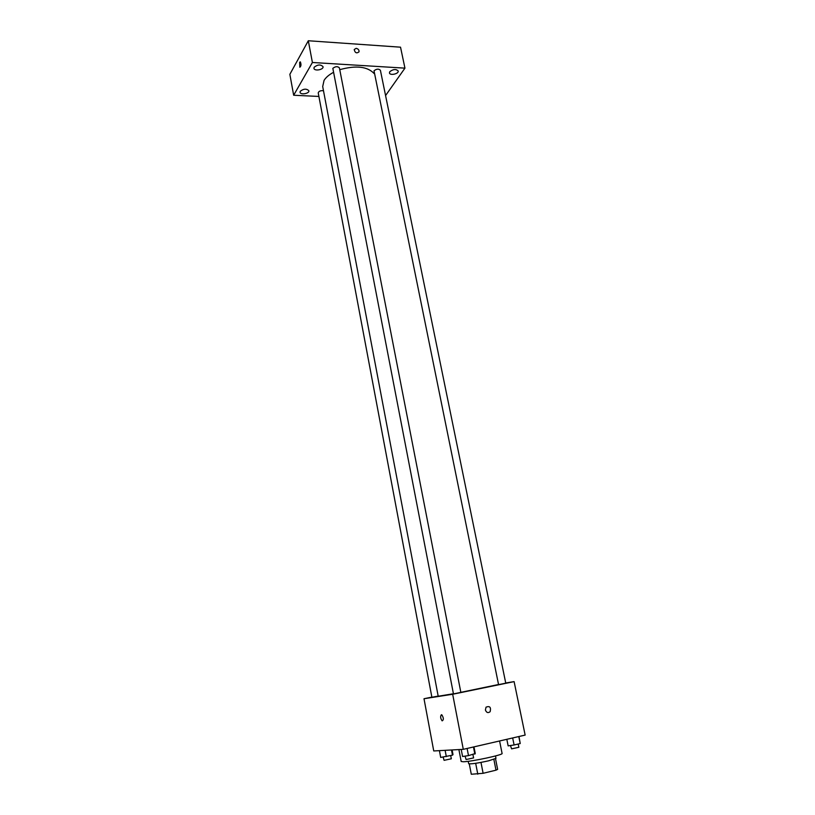 <?xml version="1.0" encoding="UTF-8"?>
<svg xmlns="http://www.w3.org/2000/svg" width="815" height="815" viewBox="0 0 815 815"><rect width="100%" height="100%" fill="white"/><g stroke="black" fill="none" stroke-linecap="round" stroke-linejoin="round"><path stroke-width="1.22" d="M493.859 759.386L495.999 770.175L497.639 769.37L495.53 758.745M495.999 770.175L483.112 773.303L471.294 774.25L469.287 763.91M480.982 762.422L483.112 773.303M475.675 763.319L477.784 774.179M495.5 755.953L495.978 758.357L488.613 760.813C477.58 763.227 470.938 764.195 468.686 763.706L468.218 761.302M458.896 749.576L461.178 761.475L463.266 761.76C471.569 761.679 503.589 754.802 502.091 753.447L499.585 740.978M505.707 682.98L514.112 681.625L525.145 735.089L463.287 749.331L433.743 750.961L424.004 698.73L431.858 697.12M514.112 681.625L452.671 694.258L463.287 749.331M485.404 709.987L486.046 707.155C489.805 705.739 491.17 707.247 490.141 711.689C488.073 713.268 486.494 712.697 485.404 709.987C486.494 712.697 488.073 713.268 490.141 711.689L490.141 711.689C491.17 707.247 489.805 705.739 486.046 707.155M333.294 72.454C328.944 74.807 325.868 77.456 324.054 80.4L322.699 86.553L438.205 696.244L453.048 693.809M460.842 692.343L498.108 684.6M452.671 694.258L424.004 698.73M498.566 684.631L505.758 683.184L380.401 70.273C378.71 68.633 376.581 68.817 374.014 70.793L498.566 684.631M453.456 693.901L460.852 692.414L339.407 67.9C337.624 66.158 335.444 66.31 332.836 68.358L453.456 693.901M438.175 696.081L431.889 697.263L318.237 92.93C318.736 91.198 320.489 90.455 323.484 90.72M441.404 714.735L441.842 714.857C443.727 717.964 443.829 719.971 442.148 720.857C440.436 718.423 440.192 716.385 441.404 714.735C440.192 716.385 440.446 718.423 442.148 720.857L442.148 720.857C443.829 719.971 443.737 717.964 441.842 714.857M339.753 69.672C356.053 65.19 367.534 66.494 374.187 73.605M385.566 95.569L404.943 68.144L312.4 62.49L293.665 95.243L318.899 96.445M389.753 71.73L389.448 72.922C389.845 75.866 399.004 73.849 398.189 70.997C395.988 68.867 393.176 69.112 389.753 71.73M314.162 67.248L313.948 68.317C314.315 71.455 323.83 69.723 323.025 66.667C320.601 64.283 317.646 64.477 314.162 67.248M300.256 91.3L300.052 92.258C300.378 95.182 309.588 93.593 308.854 90.74C306.491 88.499 303.618 88.682 300.256 91.3M312.4 62.49L308.315 40.75L400.532 47.178L404.943 68.144M308.315 40.75L289.855 74.328L293.665 95.243M299.818 67.227L299.665 62.235L300.378 61.899C301.316 64.528 301.122 66.3 299.818 67.227L299.665 62.235L300.389 61.899M356.155 48.34C358.223 48.829 359.181 49.99 359.028 51.824C356.613 53.668 355.004 52.904 354.209 49.521L356.155 48.34C358.223 48.829 359.181 49.99 359.028 51.824C356.613 53.668 355.004 52.904 354.209 49.532L356.155 48.35M452.121 749.953L452.997 754.568L452.478 755.169L440.681 757.42L439.417 750.656M451.49 749.983L452.478 755.169M445.122 750.34L446.304 756.595M443.126 757.064L444.094 760.334L451.316 758.785L450.705 755.576M473.963 746.876L475.257 753.529L468.493 755.627L462.574 756.493L461.219 749.443M473.464 746.988L474.86 754.14M467.097 748.455L468.493 755.627M465.059 756.126L466.109 759.529L473.596 757.919L472.945 754.588M519.002 736.505L520.225 743.555L514.102 744.981L508.142 745.868L506.818 739.307M518.788 736.556L520.225 743.555M512.666 737.962L514.102 744.981M510.455 745.521L511.596 748.842L518.86 747.294L518.197 744.024"/></g></svg>

